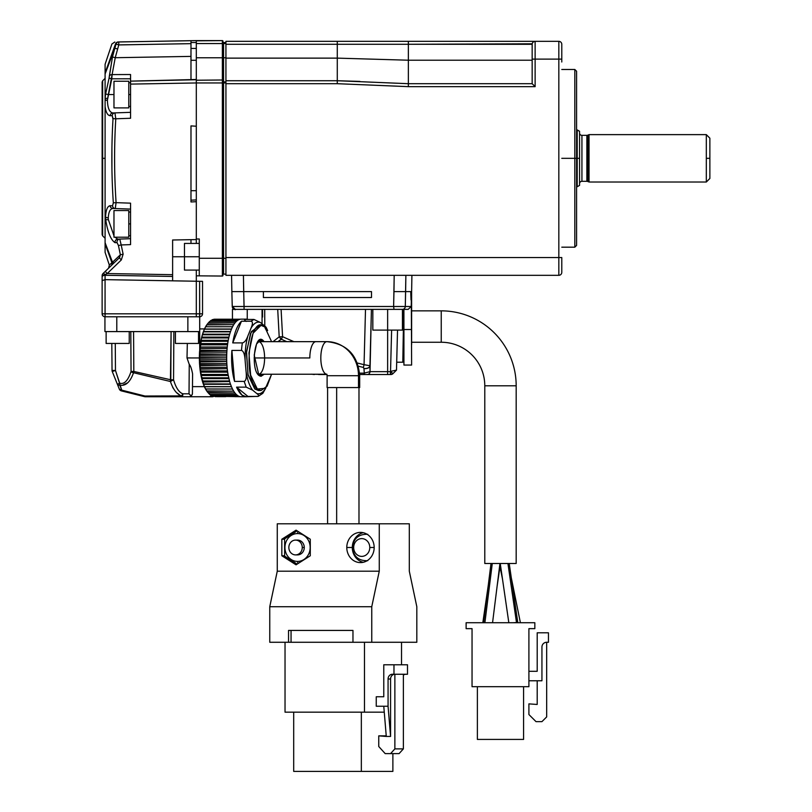 <?xml version="1.0" encoding="UTF-8"?>
<svg xmlns="http://www.w3.org/2000/svg" width="812" height="812" viewBox="0 0 812 812"><rect width="100%" height="100%" fill="white"/><g stroke="black" fill="none" stroke-linecap="round" stroke-linejoin="round"><path stroke-width="1.22" d="M246.148 319.146A38.793 14.535 90 0 0 244.321 319.451A38.793 14.535 90 0 1 247.964 319.451A38.793 14.535 90 0 0 246.148 319.146L241.205 319.146A38.793 14.535 -90 0 0 240.514 319.187A38.793 14.535 90 0 0 239.104 319.552A38.793 14.535 90 0 0 237.703 320.293A38.793 14.535 90 0 0 236.333 321.39A38.793 14.535 90 0 0 235.013 322.841A38.793 14.535 90 0 0 233.754 324.627A38.793 14.535 90 0 0 232.567 326.728A38.793 14.535 90 0 0 231.461 329.144A38.793 14.535 90 0 0 230.456 331.824A38.793 14.535 90 0 0 229.542 334.767A38.793 14.535 90 0 0 228.751 337.934A38.793 14.535 90 0 0 228.07 341.284A38.793 14.535 90 0 0 227.522 344.795A38.793 14.535 90 0 0 227.106 348.439A38.793 14.535 90 0 0 226.832 352.175A38.793 14.535 90 0 0 226.69 355.96A38.793 14.535 90 0 0 226.68 359.767A38.793 14.535 90 0 0 226.822 363.553L200.158 363.553L199.376 358.244L200.026 355.96L199.427 354.56L200.168 352.175L199.681 350.155L200.452 348.45L199.945 347.313A37.616 14.088 90 0 0 199.681 350.155L200.452 348.45L200.087 347.028L227.248 347.028L200.087 347.028L200.868 344.806L200.402 343.831A37.616 14.088 90 0 0 200.036 346.582L200.868 344.806L200.554 343.588L227.695 343.588L200.554 343.588L201.417 341.304L200.99 340.482A37.616 14.088 90 0 0 200.513 343.131L201.143 340.279L228.263 340.279L201.143 340.279L201.691 337.295A37.616 14.088 90 0 0 201.122 339.812L201.853 337.132L228.933 337.132L201.853 337.132L202.503 334.321A37.616 14.088 90 0 0 201.843 336.665L202.675 334.199L229.705 334.199L202.675 334.199L203.426 331.56A37.616 14.088 90 0 0 202.685 333.732L203.599 331.489L230.567 331.489L203.599 331.489L204.441 329.063A37.616 14.088 90 0 0 203.629 331.022L204.614 329.033L231.511 329.033L204.614 329.033L205.548 326.84A37.616 14.088 90 0 0 204.665 328.576L205.548 326.84A37.616 14.088 90 0 0 204.665 328.576L204.441 329.063A37.616 14.088 90 0 0 203.629 331.022L203.426 331.56A37.616 14.088 90 0 0 202.685 333.732L202.503 334.321A37.616 14.088 90 0 0 201.843 336.665L201.691 337.295A37.616 14.088 90 0 0 201.122 339.812L200.99 340.482A37.616 14.088 90 0 0 200.513 343.131L200.402 343.831A37.616 14.088 90 0 0 200.036 346.582L199.945 347.313A37.616 14.088 90 0 0 199.681 350.155L226.934 350.581L199.62 350.906A37.616 14.088 90 0 0 199.458 353.799L200.168 352.175L199.62 350.906A37.616 14.088 90 0 0 199.458 353.799L226.731 354.205L199.427 354.56A37.616 14.088 90 0 0 199.376 357.483L200.026 355.96L199.427 354.56A37.616 14.088 90 0 0 199.376 357.483L226.67 357.869L199.376 358.244A37.616 14.088 90 0 0 199.427 361.178L200.026 359.767L199.376 358.244A37.616 14.088 90 0 0 199.427 361.178L226.731 361.523L199.458 361.929A37.616 14.088 90 0 0 199.61 364.832L200.158 363.553L199.458 361.929A37.616 14.088 90 0 0 199.61 364.832L200.158 363.553L226.822 363.553A38.793 14.535 90 0 0 227.096 367.288A38.793 14.535 90 0 0 227.502 370.942A38.793 14.535 90 0 0 228.05 374.454L229.502 380.99A38.793 14.535 90 0 0 230.405 383.934L203.751 383.914L202.645 382.036A37.616 14.088 90 0 0 203.376 384.218L202.645 382.036A37.616 14.088 90 0 0 203.376 384.218L203.579 384.756A37.616 14.088 90 0 0 204.391 386.725L204.614 387.212A37.616 14.088 90 0 0 205.497 388.958L232.506 389.039L205.852 389.029L204.614 387.212A37.616 14.088 90 0 0 205.497 388.958L204.573 386.756L231.461 386.756L204.391 386.725L231.41 386.624L230.405 383.934L203.751 383.914L203.579 384.756A37.616 14.088 90 0 0 204.391 386.725L203.579 384.756L204.756 386.603L231.41 386.624L230.405 383.934M226.924 365.146L199.671 365.573A37.616 14.088 90 0 0 199.935 368.425L200.016 369.145A37.616 14.088 90 0 0 200.381 371.916L200.493 372.617A37.616 14.088 90 0 0 200.96 375.266L201.092 375.936A37.616 14.088 90 0 0 201.65 378.453L201.812 379.092A37.616 14.088 90 0 0 202.462 381.447L201.812 379.092A37.616 14.088 90 0 0 202.462 381.447L202.645 382.036L229.674 381.569L202.635 381.569L202.848 380.97L229.512 380.97L202.848 380.97L201.823 378.625L228.903 378.625L201.823 378.625L202.056 377.803L228.71 377.803L202.056 377.803L201.092 375.936A37.616 14.088 90 0 0 201.65 378.453L202.056 377.803L201.112 375.479L228.233 375.479L201.112 375.479L200.493 372.617A37.616 14.088 90 0 0 200.96 375.266L201.386 374.444L228.05 374.444L201.386 374.444L200.534 372.16L227.675 372.16L200.534 372.16L200.848 370.922L200.016 369.145A37.616 14.088 90 0 0 200.381 371.916L200.848 370.922L227.512 370.932A38.793 14.535 90 0 1 227.096 367.288L200.432 367.278L199.671 365.573A37.616 14.088 90 0 0 199.935 368.425L200.432 367.278L199.61 364.832L226.924 365.146M230.527 384.289L203.558 384.289L230.527 384.289M232.516 389.06A38.793 14.535 -90 0 0 233.704 391.181L207.03 391.151L205.73 389.384A37.616 14.088 90 0 0 206.674 390.897L205.73 389.384A37.616 14.088 90 0 0 206.674 390.897L233.683 391.161A38.793 14.535 -90 0 0 234.962 392.988A38.793 14.535 -90 0 0 236.272 394.449L237.642 395.566A38.793 14.535 -90 0 0 239.032 396.317A38.793 14.535 -90 0 0 240.453 396.692L241.885 396.703L240.453 396.692A38.793 14.535 -90 0 1 239.032 396.317A38.793 14.535 -90 0 1 237.642 395.566L236.272 394.449A38.793 14.535 -90 0 1 234.962 392.988A38.793 14.535 -90 0 1 233.704 391.181A38.793 14.535 -90 0 1 232.516 389.06L231.42 386.634M262.834 393.323L265.991 387.689A35.84 13.428 -90 0 1 256.643 393.434L252.613 390.146L246.178 387.141L236.576 387.141L241.895 395.048L246.148 396.743L258.236 396.357L262.834 393.323L265.991 387.689A35.84 13.428 -90 0 1 256.643 393.434L252.613 390.146A35.84 13.428 -90 0 1 246.056 371.388L245.112 360.426A35.84 13.428 -90 0 1 247.914 335.894L250.999 328.231A35.84 13.428 -90 0 1 260.358 322.455L264.387 325.744C266.762 327.54 267.067 328.545 265.321 328.748M267.645 330.596L266.346 327.733L264.387 325.744A35.84 13.428 -90 0 1 265.981 328.19A35.84 13.428 -90 0 0 264.387 325.744L260.358 322.455L253.933 319.451L244.321 319.451L253.933 319.451L251.07 321.217L253.933 319.451L260.358 322.455A35.84 13.428 -90 0 0 250.999 328.231C252.847 324.039 252.867 321.704 251.07 321.217L241.458 321.217A38.793 14.535 -90 0 0 232.75 342.908L242.362 342.908A38.793 14.535 90 0 0 241.499 350.419C243.549 351.109 244.757 354.448 245.112 360.426A35.84 13.428 -90 0 1 247.914 335.894L250.999 328.231C252.847 324.039 252.867 321.704 251.07 321.217L241.458 321.217L232.75 342.908A38.793 14.535 -90 0 1 241.458 321.217L232.75 342.908L242.362 342.908A38.793 14.535 90 0 0 241.499 350.419L231.887 350.419A38.793 14.535 -90 0 0 234.566 381.396A38.793 14.535 -90 0 1 231.887 350.419L234.566 381.396L244.179 381.396L246.178 387.141L244.179 381.396C246.117 380.706 246.736 377.377 246.056 371.388L245.112 360.426C244.757 354.448 243.549 351.109 241.499 350.419L231.887 350.419L234.566 381.396L244.179 381.396C246.117 380.706 246.736 377.377 246.056 371.388A35.84 13.428 -90 0 0 252.613 390.146L246.178 387.141L236.576 387.141C239.875 394.581 243.671 397.677 247.964 396.439L236.576 387.141L247.964 396.439L257.577 396.439C259.312 396.236 259.008 395.231 256.643 393.434C259.008 395.231 259.312 396.236 257.577 396.439M227.106 348.439L200.452 348.45L227.106 348.439A38.793 14.535 90 0 0 226.832 352.175A38.793 14.535 90 0 0 226.69 355.96A38.793 14.535 90 0 0 226.68 359.767A38.793 14.535 90 0 0 226.822 363.553M239.104 319.552A38.793 14.535 90 0 1 240.514 319.187A38.793 14.535 -90 0 1 241.946 319.197M225.675 319.238L232.699 319.228L225.675 319.238M213.84 319.228L240.525 319.207L213.84 319.228M231.45 329.164L204.797 329.175L231.45 329.164A38.793 14.535 90 0 0 230.456 331.824M237.703 320.293A38.793 14.535 90 0 0 236.333 321.39A38.793 14.535 90 0 0 235.013 322.841M200.168 352.175L226.832 352.175L200.168 352.175M200.026 355.96L226.69 355.96L200.026 355.96M200.026 359.767L226.68 359.767L200.026 359.767M206.918 391.262A37.616 14.088 90 0 0 207.913 392.521L234.942 392.957L208.288 392.947L206.918 391.262A37.616 14.088 90 0 0 207.77 392.358A37.616 14.088 90 0 0 207.913 392.521L206.918 391.262M205.781 326.414L206.725 324.912A37.616 14.088 90 0 0 205.781 326.414L207.09 324.658L233.744 324.648L206.725 324.912A37.616 14.088 90 0 0 205.781 326.414M208.349 322.871L206.938 324.759L208.349 322.871L206.979 324.556L208.349 322.871L234.993 322.861L208.105 323.146M244.767 320.334L246.127 321.44M262.063 323.846L262.063 309.372L247.254 309.372L247.254 319.258L247.254 309.372L232.445 309.372L232.445 319.228M240.372 396.682L234.83 396.662L240.372 396.682M225.736 396.662L215.19 396.652L225.736 396.662M240.291 396.672L213.292 396.276L240.291 396.672M238.972 396.286L212.368 396.276L210.826 394.896L212.368 396.276L238.972 396.286M237.601 395.535L210.968 395.525L209.486 394.023L210.968 395.525L237.601 395.535M236.251 394.429L209.608 394.409L208.176 392.805L209.608 394.409L236.251 394.429M261.007 390.521L257.323 388.999L265.422 388.319L271.584 374.241L267.118 386.157L261.007 390.521L258.5 390.521L254.806 388.999L247.964 374.393L246.554 351.312L251.294 331.651L259.759 325.541M242.362 342.908C244.544 342.42 246.401 340.086 247.914 335.894C246.401 340.086 244.544 342.42 242.362 342.908M258.5 390.521L254.806 388.999L257.323 388.999C242.088 378.209 249.923 312.265 264.702 326.891L271.584 341.659L264.702 326.891L261.007 325.368L258.5 325.368L250.563 333.214L246.442 352.966L248.127 375.114L254.806 388.999L257.323 388.999L250.634 375.114L248.949 352.966L253.07 333.214L261.007 325.368M258.926 375.448L264.184 374.241L261.007 376.311L258.926 375.448C250.34 369.369 254.765 332.199 263.088 340.441L261.007 339.589L256.531 344.004L254.217 355.138L258.926 375.448M264.184 341.659L263.088 340.441L259.759 339.893L261.677 341.659L260.581 340.441L263.088 340.441L264.184 341.659M259.759 375.997L261.677 374.241L259.759 375.997M315.929 374.241L258.5 374.241A16.291 6.1 90 0 1 257.749 374.109A16.291 6.1 90 0 0 264.6 357.95A16.291 6.1 90 0 0 257.749 341.781A16.291 6.1 90 0 1 258.5 341.659L315.929 341.659A16.291 6.1 90 0 0 309.829 357.95L254.136 357.95L309.829 357.95A16.291 6.1 90 0 1 315.929 341.659L326.921 341.659A16.291 6.1 90 0 0 320.811 357.95A16.291 6.1 90 0 0 326.607 374.22L315.929 374.241L326.627 374.241A16.291 6.1 90 0 1 320.821 357.544A16.291 6.1 90 0 1 326.921 341.659A34.063 31.577 90 0 1 358.498 375.712L327.104 375.712L327.104 387.568L358.498 387.568L327.591 387.568L327.591 523.801M315.929 341.659L326.921 341.659A34.063 31.577 90 0 1 358.498 375.712L358.498 387.568L359.686 387.568L359.686 375.712L358.498 375.712L358.498 387.568L336.655 387.568L336.655 523.801L336.655 387.568L342.765 387.568M326.921 341.659C346.957 343.811 357.879 355.169 359.686 375.712L327.104 375.712L326.921 374.241M357.737 387.568L358.498 387.568M379.265 523.801L277.268 523.801L277.268 571.191L277.268 523.801L409.309 523.801L409.309 571.191L416.82 606.726L416.82 642.272L371.754 642.272L371.754 606.726L379.265 571.191L379.265 523.801L409.309 523.801L409.309 571.191L416.82 606.726L416.82 642.272L352.966 642.272L352.966 630.427L288.544 630.427L352.966 630.427L291.051 630.427L352.966 630.427L352.966 642.272L371.754 642.272L371.754 606.726L269.757 606.726L277.268 571.191L379.265 571.191L379.265 523.801M269.757 642.272L269.757 606.726L277.268 571.191L379.265 571.191L371.754 606.726L269.757 606.726L269.757 642.272L288.544 642.272L288.544 630.427L288.544 642.272L352.966 642.272L291.051 642.272L291.051 630.427L291.051 642.272L269.757 642.272M374.17 547.491A15.103 13.692 -90 0 0 360.477 532.388A15.103 13.692 -90 0 0 346.785 547.491A15.103 13.692 -90 0 0 360.477 562.604A15.103 13.692 -90 0 0 374.17 547.491A15.103 13.692 -90 0 0 360.477 532.388A15.103 13.692 -90 0 0 346.785 547.491A15.103 13.692 -90 0 0 360.477 562.604A15.103 13.692 -90 0 0 374.17 547.491L369.785 547.491A8.881 8.049 90 0 0 361.726 538.61A8.881 8.049 90 0 0 353.677 547.491A8.881 8.049 -90 0 0 361.726 556.382A8.881 8.049 -90 0 0 369.785 547.491L374.17 547.491M281.835 555.763L296.055 564.817L310.285 555.763L310.285 539.229L296.055 530.165L281.835 539.229L281.835 555.763L284.606 555.763L281.835 555.763L296.055 564.817L310.285 555.763L310.285 539.229L296.055 530.165L281.835 539.229L284.606 539.229L281.835 539.229L281.835 555.763M346.785 547.491L352.296 547.491A15.103 13.692 -90 0 0 363.228 562.29A15.103 13.692 -90 0 1 352.296 547.491A15.103 13.692 -90 0 1 363.228 532.702A15.103 13.692 -90 0 0 352.296 547.491L346.785 547.491M367.745 560.686C358.66 560.99 353.555 556.596 352.438 547.491L353.677 547.491A8.881 8.049 90 0 1 361.726 538.61A8.881 8.049 90 0 1 369.785 547.491A8.881 8.049 -90 0 1 361.726 556.382A8.881 8.049 -90 0 1 353.677 547.491L352.438 547.491C353.555 538.397 358.66 534.002 367.745 534.306M297.131 530.855L284.636 538.863L284.636 556.118L297.131 564.137L284.636 556.118L284.636 538.863L297.131 530.855M297.557 533.575L297.902 531.342L297.557 533.575A13.916 12.616 -90 0 0 284.941 547.491A13.916 12.616 -90 0 0 297.557 561.417L297.902 563.65L297.557 561.417A13.916 12.616 -90 0 0 310.174 547.491A13.916 12.616 -90 0 0 297.557 533.575A13.916 12.616 -90 0 0 284.941 547.491A13.916 12.616 -90 0 0 297.557 561.417A13.916 12.616 -90 0 0 310.174 547.491A13.916 12.616 -90 0 0 297.557 533.575M296.563 554.819A7.399 6.709 -90 0 0 304.267 547.491A7.399 6.709 -90 0 0 296.563 540.173M295.558 554.9L297.557 554.9A7.399 6.709 -90 0 0 304.267 547.491L302.267 547.491A7.399 6.709 -90 0 0 295.558 540.092A7.399 6.709 -90 0 0 288.849 547.491A7.399 6.709 90 0 0 295.558 554.9A7.399 6.709 90 0 0 302.267 547.491L304.267 547.491A7.399 6.709 -90 0 0 297.557 540.092L295.558 540.092M302.267 547.491A7.399 6.709 -90 0 0 295.558 540.092A7.399 6.709 -90 0 0 288.849 547.491A7.399 6.709 90 0 0 295.558 554.9A7.399 6.709 90 0 0 302.267 547.491M401.534 664.774L401.534 642.272L401.534 664.774M285.032 712.165L285.032 642.272L285.032 712.165L364.486 712.165L364.486 642.272L364.486 712.165L384.259 712.165L285.032 712.165M376.25 706.247L376.25 696.767L383.772 696.767L383.772 664.774L393.972 664.774L393.972 674.254L392.358 674.254A4.74 4.293 -90 0 0 388.065 678.994L388.065 706.247L390.572 736.454L386.279 736.454L390.572 736.454L388.065 706.247L383.772 706.247L386.279 736.454L383.772 706.247L388.065 706.247L388.065 678.994L390.572 678.994L390.572 736.454L390.572 678.994A4.74 4.293 -90 0 1 394.865 674.254L394.865 748.887L390.572 753.627L385.203 753.627L378.757 746.522L378.757 735.855L386.279 736.454L378.757 735.855L386.228 735.855L378.757 735.855L378.757 746.522L385.203 753.627L399.078 753.627L403.371 748.887L399.078 753.627L390.572 753.627L394.865 748.887L403.371 748.887L403.371 674.254L403.371 748.887L394.865 748.887L394.865 674.254A4.74 4.293 -90 0 0 390.572 678.994L388.065 678.994A4.74 4.293 -90 0 1 392.358 674.254L407.492 674.254L407.492 664.774L407.492 674.254L393.972 674.254L393.972 664.774L407.492 664.774L383.772 664.774L383.772 696.767L376.25 696.767L376.25 706.247L383.772 706.247L376.25 706.247M293.7 712.165L293.7 771.4L361.34 771.4L293.7 771.4L293.7 712.165M361.34 712.165L361.34 771.4L361.34 712.165M392.876 771.4L361.34 771.4L392.876 771.4L392.876 753.627L392.876 771.4M405.878 674.254A4.74 4.293 -90 0 0 403.371 675.148A4.74 4.293 -90 0 1 405.878 674.254M395.424 309.372L380.432 309.372L394.003 309.372L393.627 306.489L393.993 309.372L243.549 309.372L244.087 309.372L244.087 306.489L405.3 306.489A2.964 2.923 90 0 1 402.387 309.372L408.192 309.372L411.207 306.489L408.192 309.372L235.206 309.372A2.964 2.964 84.5 0 1 232.242 306.489L235.297 309.372C235.429 310.336 234.414 309.372 232.242 306.489L235.206 309.372M254.45 309.372L244.087 309.372L243.417 275.319L243.691 291.599L231.856 291.599L231.572 275.319L231.856 291.599L243.691 291.599L231.856 291.599L232.242 306.489L405.3 306.489L405.868 275.319L405.624 291.599L393.962 291.599L393.627 306.489L394.196 275.319L393.962 291.599L405.624 291.599L405.3 306.489L411.207 306.489L405.3 306.489A2.964 2.923 90 0 1 402.387 309.372L395.038 309.372L402.387 309.372M371.49 291.599L243.691 291.599L263.392 291.599L263.392 297.527L371.5 297.527L371.49 291.599L263.392 291.599L263.392 297.527L371.5 297.527L263.392 297.527L371.5 297.527L371.49 291.599M410.73 291.599L411.014 299.902L410.73 291.599L405.624 291.599L411.623 291.599L411.907 275.319M232.262 306.5L231.856 291.599L243.691 291.599L244.087 306.489L232.242 306.489C234.424 309.372 235.439 310.336 235.277 309.372M363.959 368.638L363.39 367.43L363.959 368.506A5.329 2.913 -178.5 0 0 369.947 365.765L369.947 365.897A5.329 2.913 -178.5 0 1 363.959 368.638A5.329 2.913 -178.5 0 0 369.947 365.897L370.028 371.652L387.639 371.652L387.639 374.535L390.399 374.535L367.105 374.535A2.964 2.923 90 0 0 370.028 371.652L364.03 373.175L364.395 374.535L359.665 374.535L365.339 374.535L364.395 374.535L364.03 373.175L359.594 373.165L364.03 373.165L370.028 371.652L371.429 309.372L369.947 365.765L371.429 309.372L369.947 365.765L364.06 364.679A453.441 453.289 -0 0 1 357.321 363.005A453.441 453.289 -0 0 0 364.06 364.679L363.39 367.43A456.283 456.131 180 0 1 358.376 366.192A456.283 456.131 180 0 0 363.39 367.43L364.06 364.679L365.501 309.372L364.06 364.679L369.947 365.765A5.329 2.913 -178.5 0 1 363.959 368.506L364.395 374.535L390.856 374.535A2.964 2.964 0 0 0 391.09 374.525M264.712 309.372L277.714 309.372L264.458 309.372L277.714 309.372L279.196 336.848L273.035 341.659L279.196 336.848L281.399 339.254A456.283 456.131 180 0 0 286.788 341.659A456.283 456.131 180 0 1 281.399 339.254L282.576 336.675L281.399 339.254L277.988 341.659L281.053 339.284L279.196 336.848L282.576 336.675L281.094 309.372L282.576 336.675A453.441 453.289 -0 0 0 293.944 341.659A453.441 453.289 -0 0 1 282.576 336.675L279.196 336.848L277.714 309.372L264.712 309.372L264.793 326.079L264.712 309.372M401.97 309.372L403.716 309.372L402.803 362.203L403.909 309.372L403.929 359.127L402.853 359.127L402.945 353.87M411.623 344.623L411.623 329.52L403.929 329.52L403.909 309.372L403.929 332.484L403.32 332.484L403.737 309.372L402.447 309.372L402.447 330.108L387.639 330.108L387.639 309.372L387.639 330.108L372.83 330.108L372.83 309.372L380.432 309.372M364.395 374.535L367.105 374.535A2.964 2.923 90 0 0 370.028 371.652L387.639 371.652L387.639 330.108C368.618 330.108 368.618 330.108 387.639 330.108C406.66 330.108 406.66 330.108 387.639 330.108L387.639 371.652L390.399 371.652L392.947 373.662L396.439 370.17L390.542 371.358L392.947 373.662A2.964 2.964 0 0 1 390.856 374.535A2.964 2.964 0 0 0 392.947 373.662L396.489 370.12L397.535 330.108L396.489 370.12L390.542 371.358L390.399 374.535L367.105 374.535L387.639 374.535L387.639 371.652L390.399 371.652L390.399 374.535L392.815 373.784M411.4 299.902L411.207 306.489L411.4 299.902M225.929 275.319L558.829 275.319L558.829 257.546L558.829 275.319A2.964 2.964 0 0 0 561.782 272.355A2.964 2.964 0 0 1 558.829 275.319L225.929 275.319L225.929 257.546L558.829 257.546L558.829 59.114L558.829 257.546L561.782 257.546L561.782 272.355L561.782 257.546L225.929 257.546L225.929 41.341L337.284 41.341L225.929 41.341L225.929 44.274L337.284 44.274L337.284 41.341L408.365 41.341L337.284 41.341L337.284 44.274L225.929 44.274L225.929 58.129L337.284 58.129L337.284 44.274L408.365 44.274L408.365 41.341L535.128 41.341L408.365 41.341L408.365 44.274L337.284 44.274L337.284 58.129L408.365 60.21L408.365 44.274L532.215 43.807L532.164 48.669L532.164 44.284L408.365 44.274L532.164 44.284A2.964 2.964 0 0 1 535.128 41.341L558.829 41.341L558.829 59.114L535.128 59.114L535.128 41.341L533.555 41.798L535.128 41.341A2.964 2.964 0 0 0 532.164 44.305L408.365 44.274L408.365 60.21L532.164 60.21L408.365 60.21L408.365 83.697L408.365 60.21L337.284 58.129L337.284 83.697L408.365 86.651L535.128 86.651L532.164 83.697L532.164 59.114L535.128 59.114L535.128 41.341L558.829 41.341L558.829 59.114L535.128 59.114L535.128 86.651L535.128 59.114L532.164 59.114L532.164 44.305L532.164 83.697L408.365 83.697L532.164 83.697L535.128 86.651L408.365 86.651L408.365 83.697L408.365 86.651L337.284 83.697L225.929 83.697L337.284 83.697L337.284 80.733L359.899 81.413L337.284 80.733L337.284 58.129L225.929 58.129L225.929 80.733L337.284 80.733L408.365 83.697L337.284 80.733L225.929 80.733L225.929 275.319M561.782 59.114L558.829 59.114L561.782 59.114L561.782 44.305A2.964 2.964 0 0 0 558.829 41.341A2.964 2.964 0 0 1 561.782 44.305L561.782 61.996M532.256 43.594L532.52 42.904L532.256 43.594M405.503 297.527L405.442 299.902L405.503 297.527M411.278 291.599L411.623 365.055L403.929 365.055L403.929 329.52L411.623 329.52L411.623 291.599M403.107 344.623L403.056 347.627M402.996 350.926L402.925 355.22M402.894 356.448L402.864 358.589M402.843 359.472L402.823 360.893M397.535 330.098L396.703 362.203L397.535 330.098M402.447 330.108L403.361 330.108L402.447 330.108M397.484 332.138L397.271 340.208M397.22 342.146L397.169 344.034M397.149 344.958L397.038 349.322M396.997 350.926L396.977 351.697M396.956 352.449L396.916 353.89M396.885 355.22L396.774 359.472M396.733 360.893L396.489 370.12L396.692 362.213L402.793 362.213M394.764 370.505L395.667 370.404L394.764 370.505M314.082 374.241L326.83 374.535L318.659 374.535M262.591 317.025L262.509 309.372L262.591 317.025M311.493 374.18L314.345 374.535M369.947 365.897L371.429 309.372L369.947 365.897M391.617 330.108L390.542 371.358L391.617 330.108M441.241 342.248L411.623 342.248L441.241 342.248L441.241 310.854L411.623 310.854L441.241 310.854A74.927 74.927 0 0 1 516.178 385.791A74.927 74.927 0 0 0 441.241 310.854L441.241 342.248A43.533 43.533 0 0 1 484.784 385.791L516.178 385.791L516.178 563.487L516.178 385.791L484.784 385.791A43.533 43.533 0 0 0 441.241 342.248M484.784 563.487L484.784 385.791L484.784 563.487L516.178 563.487L484.784 563.487M484.896 622.723L492.275 563.487L484.896 622.723M466.118 622.723L534.834 622.723L534.834 628.65L534.834 622.723L466.118 622.723L466.118 628.65L472.046 628.65L472.046 686.698L528.906 686.698L528.906 628.65L534.834 628.65L528.906 628.65L528.906 686.698L472.046 686.698L472.046 628.65L466.118 628.65L466.118 622.723M477.375 686.698L477.375 739.417L523.578 739.417L477.375 739.417L477.375 686.698M523.578 686.698L523.578 739.417L523.578 686.698M528.906 703.872L537.199 704.461L537.199 680.771L537.199 704.461L528.906 703.872L528.906 714.54L528.906 703.872M537.199 671.291L537.199 632.792L548.455 632.792L548.455 642.272L546.679 642.272L546.679 716.905L541.939 721.645L536.021 721.645L528.906 714.54L536.021 721.645L541.939 721.645L546.679 716.905L546.679 642.272A4.74 4.74 0 0 0 541.939 647.012L541.939 680.771L528.906 680.771L541.939 680.771L541.939 647.012A4.74 4.74 0 0 1 546.679 642.272A4.74 4.74 0 0 0 541.939 647.012A4.74 4.74 0 0 1 546.679 642.272L548.455 642.272L548.455 632.792L537.199 632.792L537.199 671.291L528.906 671.291L537.199 671.291M517.792 622.723L516.503 622.571L507.926 563.487L516.503 622.571L513.113 622.723L517.802 622.702L509.215 563.487M499.735 565.162L499.887 566.248L499.735 565.162M482.825 622.723L488.286 585.239M225.929 258.287L223.564 258.287L223.564 274.131L225.929 274.131L223.564 274.131A0.589 0.589 0 0 0 222.965 274.72L222.965 258.287L223.564 258.287L223.564 274.131A0.589 0.589 0 0 0 222.965 274.72L222.965 82.956L222.965 274.72L222.965 82.956L223.564 82.956L223.564 258.287L225.929 258.287M108.585 268.173L109.336 265.108L105.093 252.359L105.093 243.752L111.894 262.682L112.503 262.215A2.964 2.903 46 0 1 111.751 265.118L111.142 265.707A2.964 2.943 46 0 0 111.894 262.682L109.6 264.864L111.894 262.682A2.964 2.943 46 0 1 111.142 265.707L103.033 273.542A2.964 2.964 0 0 0 102.129 275.664L105.063 274.588A2.964 0.761 -134 0 0 103.033 273.542A2.964 2.964 0 0 0 102.129 275.664L105.063 274.588A2.964 0.761 -134 0 0 103.033 273.542L105.235 271.411L107.235 273.542L172.621 274.689L172.621 239.997L196.311 239.581L196.311 200.828L196.311 201.701L190.982 201.955L190.982 125.901L196.311 126.236L196.311 200.828L196.311 40.6L222.376 40.61A0.589 0.589 0 0 1 222.965 41.199A0.589 0.589 0 0 0 222.376 40.61L196.311 40.833L196.311 43.564L222.376 43.564L222.366 40.61L222.366 43.564L222.965 43.564L222.965 57.774L222.366 57.774L222.366 43.564L196.311 43.564L196.311 57.774L222.366 57.774L222.366 79.992L196.311 80.226L222.366 79.992A0.589 0.589 0 0 1 222.965 80.591L222.965 57.774L222.965 82.956L222.965 80.591L222.965 82.956L222.376 82.956L222.366 79.992A0.589 0.589 0 0 1 222.965 80.591L222.965 82.956L196.311 82.956L222.376 82.956L222.376 258.287L222.965 258.287L222.376 258.287L222.366 276.05A0.589 0.589 0 0 0 222.965 275.461A0.589 0.589 0 0 1 222.376 276.05L196.311 275.826L222.376 276.05L196.311 275.826L199.275 275.847L199.275 258.287L199.275 275.847L222.376 276.05L222.366 258.287L199.275 258.287L199.275 238.982L199.275 243.427L199.275 238.982L196.311 238.982L199.275 238.982L199.275 258.287L222.376 258.287L222.366 43.564L225.929 43.564L223.564 43.564L223.564 42.528A0.589 0.589 0 0 1 222.965 41.93A0.589 0.589 0 0 0 223.564 42.528L225.929 42.528L223.564 42.528L223.564 258.287L222.965 258.287L222.965 41.199L222.965 57.774L222.965 43.564L223.564 43.564L223.564 82.956L225.929 82.956L222.965 82.956L222.965 57.774L225.929 57.774L196.311 57.774L196.311 79.464L190.982 79.627L190.982 56.393L190.982 60.291L196.311 60.291L190.982 60.291L190.982 79.627L190.982 56.393L190.982 79.596L196.311 79.464L190.982 79.596M225.929 81.921L223.564 81.921L225.929 81.921M196.311 40.833L199.275 40.803L196.311 40.833M105.093 252.359L105.093 242.686L112.503 262.215L111.894 262.682L105.093 242.686L112.503 262.215A2.964 2.903 46 0 1 111.751 265.118L119.313 257.82L105.235 271.411L107.235 273.542L105.063 274.588L107.235 273.542L172.621 274.689L172.621 276.456L172.621 239.997L172.621 245.914L172.621 239.997L190.982 239.672L190.982 243.427L190.982 239.672L172.621 239.997L196.311 239.581L196.311 243.427L196.311 201.701L190.982 201.955L190.982 125.901L196.311 126.236L196.311 82.956L130.559 84.103L130.559 118.268L115.781 118.785L114.939 112.888L112.858 112.959C109.417 112.33 107.6 108.037 107.417 100.079L108.321 94.568L113.974 94.568L108.321 94.568L112.107 74.592L130.559 74.521L130.559 118.268L115.781 118.785L114.939 112.888L130.559 112.34L130.559 118.268L130.559 112.34L112.858 112.959C109.417 112.33 107.6 108.037 107.417 100.079L111.792 78.794L130.559 78.784L130.559 74.521L130.559 81.139L196.311 79.495M130.559 204.309L130.559 244.625L121.191 244.95L119.76 239.073L130.559 238.698L130.559 244.625L121.191 244.95L119.76 239.073L117.791 239.144L114.969 237.216L117.791 239.144L130.559 238.698L130.559 244.625L130.559 203.162L130.559 209.08L115.263 208.552L116.086 202.655C114.208 174.631 114.106 146.667 115.781 118.785L113.02 118.613L112.98 119.283L112.229 115.669A2.964 2.812 -92 0 1 114.939 112.888L130.559 112.34L114.939 112.888A2.964 2.812 -92 0 0 112.229 115.669L110.148 115.73C107.6 115.426 105.915 112.35 105.093 106.534L105.093 100.455L107.417 100.079L105.093 100.455L105.093 216.408L105.093 106.534C105.915 112.35 107.6 115.426 110.148 115.73A2.964 2.812 -92 0 1 112.858 112.959A2.964 2.812 -92 0 0 110.148 115.73L112.229 115.669L113.02 118.613L115.781 118.785C114.106 146.667 114.208 174.631 116.086 202.655L130.559 203.162L130.559 209.08L115.263 208.552L116.086 202.655L130.559 203.162L130.559 204.309M114.766 143.572L114.675 147.987L114.766 143.572M190.982 43.655L190.982 40.691L118.237 41.96C113.365 42.051 113.365 42.051 118.237 41.96L119.151 41.95L118.237 41.96A2.964 2.943 -91 0 0 115.477 44.031L115.477 44.031C110.645 44.061 110.645 44.061 115.477 44.031C110.645 44.061 110.645 44.061 115.477 44.031A2.964 2.943 -91 0 1 118.237 41.96L118.775 41.95L118.775 44.914L118.775 41.95L196.311 40.6L190.982 40.691L190.982 56.393L115.233 57.713L118.775 44.914L190.982 43.655L190.982 56.393L115.233 57.713L118.775 44.914L190.982 43.655M190.982 200.178L190.982 190.708L196.311 190.708L190.982 190.708L190.982 200.178L196.311 199.925M113.487 263.443L113.02 261.728L113.487 263.443M113.02 198.037L112.98 197.377L113.02 198.037M111.924 147.398L111.924 169.17L111.924 147.398M105.093 100.252L105.56 99.703M111.894 44.051L105.093 64.29L105.093 72.907L115.477 44.031L116.014 44.092A2.964 2.923 -91 0 1 118.775 41.95A2.964 2.923 -91 0 0 116.014 44.092L115.477 44.031L105.093 72.907L114.279 50.324L116.014 44.092L118.775 44.914L116.014 44.092L114.857 48.202L117.618 48.984L114.857 48.202L112.472 56.962L115.233 57.713L112.107 74.592L115.233 57.713L112.472 56.962L114.279 50.324M128.783 82.753L130.559 82.722L130.559 84.103L196.311 82.956L196.311 79.738L130.559 81.139L130.559 94.568L128.783 94.568L130.559 94.568M196.311 270.081L196.311 281.236L105.063 279.643L102.129 280.627L102.129 313.818L102.129 277.054L102.129 313.818A2.964 2.964 0 0 0 105.093 316.781L105.063 279.643L102.129 280.627L102.129 277.054L102.129 313.818L105.042 313.818L105.083 275.278A2.964 1.776 180 0 0 102.129 277.054L102.129 275.664L102.129 277.054A2.964 1.776 180 0 1 105.083 275.278L105.063 279.643L172.621 280.82L172.621 276.456L105.083 275.278L105.063 274.588L105.083 275.278L172.621 276.456L172.621 280.82L196.311 281.236L172.621 280.82L196.311 281.236L196.311 316.781L116.786 316.781L116.786 331.59L187.866 331.59L187.866 316.781L187.866 331.59L199.722 331.59L199.722 316.781L105.093 316.781A2.964 2.964 0 0 1 102.129 313.818L196.311 313.818L196.311 316.781L199.569 316.781L199.62 313.818L105.042 313.818L105.093 316.781L116.786 316.781L116.786 331.59L199.722 331.59L199.722 316.781L199.722 349.698L199.62 281.297L196.311 281.236L196.311 313.818L199.62 313.818L199.62 281.297L202.533 281.348L196.311 281.236L196.311 270.081M123.13 254.186L121.191 244.95L118.43 245.518L117.05 242.605L115.081 242.697C110.787 239.895 107.641 232.13 105.651 219.402L105.093 218.57L105.093 216.408L105.56 216.946C105.915 209.932 107.428 206.187 110.117 205.71L112.553 205.791L113.325 202.838C111.457 174.813 111.356 146.739 113.02 118.613C111.356 146.739 111.457 174.813 113.325 202.838L116.086 202.655L113.325 202.838L112.553 205.791A2.964 2.812 92 0 0 115.263 208.552L112.817 208.461L115.263 208.552A2.964 2.812 92 0 1 112.553 205.791L110.117 205.71A2.964 2.812 92 0 0 112.817 208.461C110.138 208.867 108.615 211.983 108.26 217.829C108.615 211.983 110.138 208.867 112.817 208.461A2.964 2.812 92 0 1 110.117 205.71C107.428 206.187 105.915 209.932 105.56 216.946A2.964 1.157 2.2 0 0 108.26 217.829L108.361 219.656L108.26 217.829A2.964 1.157 2.2 0 1 105.56 216.946L105.651 219.402L105.093 218.57L105.093 216.408L105.56 216.946L105.651 219.402A2.964 0.792 -6.7 0 0 108.361 219.656L113.974 235.815L108.361 219.656A2.964 0.792 -6.7 0 1 105.651 219.402C107.641 232.13 110.787 239.895 115.081 242.697A2.964 2.872 -92 0 1 117.791 239.144A2.964 2.872 -92 0 0 115.081 242.697L117.05 242.605A2.964 2.862 -92 0 1 119.76 239.073L130.559 238.698L119.76 239.073A2.964 2.862 -92 0 0 117.05 242.605L118.43 245.518L121.191 244.95L123.13 254.186L121.313 259.952L107.235 273.542L121.313 259.952L119.313 257.82L121.313 259.952L123.13 254.186L120.369 254.785L123.13 254.186M199.275 270.081L184.466 270.081L184.466 256.754L199.275 256.754L172.621 256.754L184.466 256.754L184.466 243.427L199.275 243.427M119.313 257.82L120.369 254.795L118.43 245.518L120.369 254.795L112.503 262.215L120.369 254.795L119.618 257.526M105.093 242.686L105.093 218.57L105.093 242.686M105.093 218.286L105.093 216.195L105.093 218.286M111.011 58.383L105.093 73.963L105.093 96.841L105.611 93.999L105.093 98.364L105.093 72.907M105.093 98.364L105.093 100.455L105.093 98.364L107.56 98.384L105.093 98.364M105.093 101.49L105.093 97.075L105.093 101.49M105.611 93.999L108.321 94.568L105.611 93.999L109.082 78.145L112.472 56.962L109.366 76.034A2.964 2.101 -0.1 0 1 112.107 74.592L130.559 74.521L130.559 78.784L111.792 78.794L112.107 74.592A2.964 2.101 -0.1 0 0 109.366 76.034L109.082 78.145L111.792 78.794L109.082 78.145L105.611 93.999M172.621 274.689L172.621 276.456L172.621 274.689M104.941 331.59L104.941 316.781L104.941 331.59L116.786 331.59L104.941 331.59M202.533 313.818L202.533 281.348L199.62 281.297L202.533 281.348L202.533 313.818L199.62 313.818L202.533 313.818L202.533 281.348L202.533 313.818A2.964 2.964 0 0 1 199.569 316.781A2.964 2.964 0 0 0 202.533 313.818A2.964 2.964 0 0 1 199.569 316.781A2.964 2.964 0 0 0 202.533 313.818M173.869 331.59L173.555 379.793L173.869 331.59M189.247 364.385L187.004 357.94L199.458 357.95L187.004 357.94L187.328 343.435L187.004 357.94L189.247 364.385L189.034 393.81L182.842 393.81C178.975 392.389 175.879 387.72 173.555 379.793L170.429 381.498L171.088 331.59L170.794 379.793L173.555 379.793L170.429 381.498C173.118 389.527 176.854 394.327 181.634 395.911L182.842 393.81C178.975 392.389 175.879 387.72 173.555 379.793L173.555 379.793C175.879 387.72 178.975 392.389 182.842 393.81C178.975 392.389 175.879 387.72 173.555 379.793L170.794 379.793L170.794 381.447L170.794 379.793L133.818 371.439L133.574 331.59L133.818 371.439L133.452 372.972L131.057 371.439L133.818 371.439L170.794 379.793L170.429 381.498C173.118 389.527 176.854 394.327 181.634 395.911A2.964 0.528 90 0 0 182 396.743L145.318 396.743L212.379 396.743L189.45 396.743L191.297 396.104L189.45 396.743L191.297 396.104L189.45 396.743L212.379 396.743A2.964 2.751 -90 0 0 213.546 396.469A2.964 2.751 -90 0 1 212.379 396.743L145.318 396.743L182 396.743L182.842 393.81L189.034 393.81L191.297 396.104L189.034 393.81L189.247 364.385C190.526 365.684 191.642 368.861 192.586 373.906L192.434 391.902L192.586 373.906C191.642 368.861 190.526 365.684 189.247 364.385M204.35 386.634L192.474 386.634L204.35 386.634M192.414 393.81L191.297 396.104L192.403 394.033L192.434 391.902M144.668 396.621A2.964 2.304 -90 0 0 145.318 396.743A2.964 0.558 -90 0 1 144.952 396.023L181.634 395.911L155.214 395.982L181.634 395.911L182.121 395.221L182 396.743A2.964 0.842 -90 0 0 182.842 393.982A2.964 0.842 -90 0 1 182 396.743L182.842 393.81M190.556 396.53L189.45 396.743L190.556 396.53M131.96 372.353L170.429 381.498L131.96 372.353M179.198 394.551L177.117 392.978M175.077 390.907L172.672 387.385M127.525 382.878L123.404 384.766M115.081 370.597L112.259 371.52L114.928 370.445L112.046 370.434L111.802 343.435L112.046 370.434L111.802 343.435L112.046 370.434L114.928 370.445L112.259 371.52A2.964 2.964 0 0 1 112.046 370.434L112.046 370.434A2.964 2.964 0 0 0 112.259 371.52L119.344 389.121L121.719 390.136L121.343 390.805L119.344 389.121A2.964 2.964 0 0 0 121.374 390.887L144.607 396.662L144.952 396.023L144.607 396.662A2.964 2.964 0 0 0 145.318 396.743L158.431 396.743L145.318 396.743A2.964 0.558 -90 0 1 144.952 396.023L121.719 390.136L115.466 370.434L115.274 343.435M112.259 371.52L117.395 384.289L119.719 383.203L115.466 370.434L112.259 371.52L117.395 384.289L119.719 383.203C124.277 384.543 128.052 380.615 131.057 371.439L133.818 371.439M130.803 331.59L131.057 371.439L130.803 331.59M182 395.414L182 396.743A2.964 0.528 90 0 1 181.634 395.911L144.952 396.023L121.719 390.136L121.343 390.805L119.344 389.121L121.719 390.136L119.78 385.152C125.586 386.258 130.143 382.198 133.452 372.972C130.143 382.198 125.586 386.258 119.78 385.152L119.719 383.203C124.277 384.543 128.052 380.615 131.057 371.439M117.395 384.289L117.395 384.289A2.964 1.817 -21.9 0 0 119.78 385.152L119.78 385.152A2.964 1.817 -21.9 0 1 117.395 384.289L119.344 389.121M118.522 387.091L118.055 385.933L118.522 387.091M211.282 395.525A2.964 2.751 90 0 1 209.06 396.743A2.964 2.751 90 0 0 211.282 395.525M175.433 331.59L175.433 343.435L198.534 343.435L198.534 331.59L198.534 343.435L175.433 343.435L175.433 331.59M106.128 331.59L106.128 343.435L129.23 343.435L129.23 331.59L129.23 343.435L106.128 343.435L106.128 331.59M130.559 223.889L128.783 223.889L130.559 223.889M128.783 237.216L128.783 210.562L113.974 210.562L113.974 237.216L113.974 210.562L128.783 210.562L128.783 237.216L113.974 237.216L128.783 237.216M128.783 107.894L128.783 81.241L113.974 81.241L113.974 107.894L113.974 81.241L128.783 81.241L128.783 107.894L113.974 107.894L128.783 107.894M105.093 78.358L102.647 80.804L102.647 158.33L102.129 158.33L102.129 234.597L102.129 158.33L105.093 158.33L102.647 158.33L102.647 235.856L105.093 238.292L102.647 235.856L102.647 80.804L102.129 82.063L102.129 232.161L102.129 82.063M105.093 101.216L105.093 97.075M184.466 256.754C184.466 273.877 184.466 273.877 184.466 256.754C184.466 239.641 184.466 239.641 184.466 256.754M196.311 48.446L190.982 48.446L196.311 48.446M196.311 42.528L190.982 42.528L196.311 42.528M222.965 81.322A0.589 0.589 0 0 0 223.564 81.921A0.589 0.589 0 0 1 222.965 81.322M561.782 69.477L574.815 69.477L574.815 158.33L561.782 158.33L574.815 158.33L574.815 247.183L576.591 245.407L576.591 158.33L574.815 158.33L574.815 247.183L561.782 247.183M574.815 69.477L574.815 158.33L576.591 158.33L576.591 71.253L574.815 69.477L576.591 71.253L576.591 225.198M576.591 129.9L577.19 129.9L577.19 186.76L579.555 185.39L577.19 186.76L577.19 158.33L579.555 158.33L579.555 185.39L579.555 131.26L577.19 129.9L577.19 158.33L579.555 158.33L579.555 131.26L576.591 129.9M581.93 181.299L581.93 181.309A2.365 2.365 0 0 0 579.555 183.685A2.365 2.365 0 0 1 581.93 181.309L586.873 181.309A2.365 2.365 180 0 1 587.807 181.502L587.807 181.502A2.365 2.365 180 0 0 586.873 181.309L581.93 181.309L581.93 135.34L581.93 181.299M579.555 132.975A2.365 2.365 0 0 0 581.93 135.34A2.365 2.365 0 0 1 579.555 132.975M586.873 135.34L581.93 135.34L586.873 135.34A2.365 2.365 0 0 0 587.807 135.157L587.807 181.482L589.035 182.02L587.807 181.502L587.807 135.157A2.365 2.365 0 0 1 586.873 135.34L586.873 181.309L586.873 135.34M709.871 147.662L709.871 158.33L709.871 138.192L706.318 134.63L589.035 134.63L589.035 182.02L706.318 182.02L589.035 182.02L589.035 134.63L587.807 135.157L589.035 134.63L706.318 134.63L706.318 182.02L706.318 158.33L709.871 158.33L709.871 168.987M706.318 134.63L706.318 158.33L709.871 158.33L709.871 178.467L706.318 182.02M212.429 319.593L239.032 319.583L212.429 319.593L210.887 320.963L212.429 319.593M211.029 320.334L237.662 320.314L211.029 320.334L209.537 321.816L211.029 320.334M209.669 321.43L236.333 321.42L209.669 321.43L208.237 323.024L209.669 321.43M205.903 326.769L232.577 326.749L205.903 326.769M203.792 331.854L230.446 331.844L203.792 331.854M202.878 334.788L229.542 334.777L202.878 334.788M202.086 337.944L228.751 337.944L202.086 337.944M201.417 341.304L228.07 341.294L201.417 341.304M200.868 344.806L227.522 344.806L200.868 344.806M227.096 367.288L200.432 367.278L200.077 368.709L227.238 368.709L200.016 369.145L200.848 370.922L227.512 370.932M199.722 349.698L199.722 331.59M182 396.743L167.576 396.743M241.205 396.743L246.148 396.743M358.985 523.801L358.985 387.568M392.947 373.662L391.232 374.505M483.607 622.723L490.996 563.487M508.83 622.723L500.233 563.487M520.401 622.723L511.266 577.667M502.516 579.189L499.887 566.248M497.086 586.426L499.969 566.634M492.559 622.723L499.948 563.487M111.843 44.051L114.827 42.021M111.751 265.118L118.004 259.079M103.033 273.542A2.964 2.964 0 0 0 102.413 274.415M102.129 275.664L102.129 277.044M126.875 392.257L121.374 390.887M128.783 235.703L130.559 235.734M128.783 212.074L130.559 212.044M128.783 106.382L130.559 106.423M102.647 235.856L102.129 234.597M231.856 291.599L232.242 306.489M199.722 328.921L204.624 328.921"/></g></svg>

